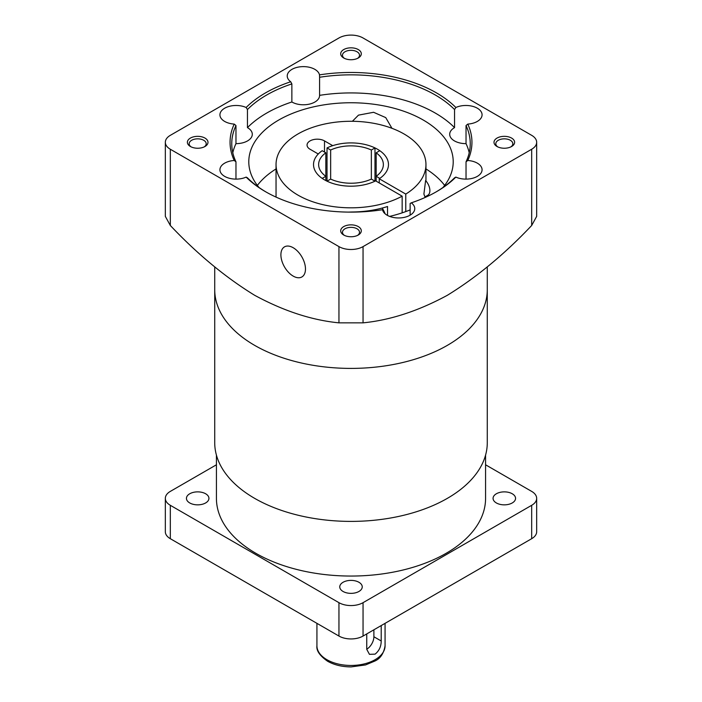 <?xml version="1.0" encoding="UTF-8"?>
<svg xmlns="http://www.w3.org/2000/svg" width="702" height="702" viewBox="0 0 702 702"><rect width="100%" height="100%" fill="white"/><g stroke="black" fill="none" stroke-linecap="round" stroke-linejoin="round"><path stroke-width="1.05" d="M366.751 633.915L366.751 649.324L369.436 654.325L375.087 654.132C379.124 650.903 381.16 646.516 381.212 640.979L381.212 625.57M512.258 493.769A11.241 6.494 0 0 0 500.008 492.365A11.241 6.494 0 0 0 493.067 498.359A11.241 6.494 0 0 0 496.358 502.948A11.241 6.494 0 0 0 508.617 504.352A11.241 6.494 0 0 0 515.558 498.359A11.241 6.494 0 0 0 512.258 493.769M205.642 493.769A11.241 6.494 0 0 0 193.383 492.365A11.241 6.494 0 0 0 186.442 498.359A11.241 6.494 0 0 0 189.742 502.948A11.241 6.494 0 0 0 201.992 504.352A11.241 6.494 0 0 0 208.933 498.359A11.241 6.494 0 0 0 205.642 493.769M358.95 582.283A11.241 6.494 0 0 0 346.7 580.879A11.241 6.494 0 0 0 339.759 586.872A11.241 6.494 0 0 0 343.05 591.461A11.241 6.494 0 0 0 355.3 592.865A11.241 6.494 0 0 0 362.241 586.872A11.241 6.494 0 0 0 358.95 582.283M216.427 455.124L216.427 498.359A134.573 77.694 0 0 0 255.844 553.299A134.573 77.694 0 0 0 402.5 570.138A134.573 77.694 0 0 0 485.573 498.359L485.573 455.124M216.427 464.785L170.323 491.4A17.032 9.837 0 0 0 165.33 498.359A17.032 9.837 0 0 0 170.323 505.308L338.952 602.676A17.032 9.837 0 0 0 363.048 602.676L531.677 505.308A17.032 9.837 0 0 0 536.67 498.359A17.032 9.837 0 0 0 531.677 491.4L485.573 464.785M536.67 498.359L536.67 531.739A17.032 9.837 180 0 1 531.677 538.697L363.048 636.056A17.032 9.837 180 0 1 338.952 636.056L170.323 538.697A17.032 9.837 180 0 1 165.33 531.739L165.33 498.359M366.751 649.21A10.223 5.897 120 0 0 373.885 636.749L373.885 629.791M385.073 213.759A17.032 9.837 -120 0 0 382.213 208.064M427.764 195.296A10.223 5.897 -120 0 0 429.887 190.619A10.223 5.897 -120 0 0 425.614 180.537L423.903 194.077L424.964 196.92L427.764 195.296M348.411 212.109L351.913 211.995A74.956 43.27 0 0 0 387.539 206.502L387.539 215.453M379.247 178.773L405.774 194.085A74.956 43.27 0 0 0 425.956 164.549A74.956 43.27 0 0 0 404.001 133.95A74.956 43.27 0 0 0 322.315 124.57A74.956 43.27 0 0 0 276.044 164.549A74.956 43.27 0 0 0 297.999 195.147A74.956 43.27 0 0 0 402.158 196.174L375.631 180.853A37.478 21.639 180 0 1 335.486 184.24A37.478 21.639 180 0 1 313.522 164.549A37.478 21.639 180 0 1 318.278 154.001L310.047 149.245A10.223 5.897 180 0 1 307.055 145.077A10.223 5.897 180 0 1 313.364 139.628A10.223 5.897 180 0 1 324.5 140.9L332.73 145.656A37.478 21.639 180 0 1 377.5 149.245A37.478 21.639 180 0 1 388.478 164.549A37.478 21.639 180 0 1 379.247 178.773L379.247 182.941M402.158 196.174L402.158 212.846M405.774 194.085L405.774 211.583M435.916 192.015A119.243 68.84 0 0 0 454.545 177.825L455.852 177.097A120.946 69.831 180 0 1 436.521 191.672A120.946 69.831 180 0 1 411.284 202.834A16.181 9.345 0 0 1 414.768 208.626A16.181 9.345 0 0 1 404.782 217.251A16.181 9.345 0 0 1 387.144 215.233A16.181 9.345 0 0 1 382.511 209.714A120.946 69.831 180 0 1 265.479 191.672L265.479 191.672A120.946 69.831 180 0 1 246.148 177.097L247.455 177.825A119.243 68.84 0 0 0 266.084 192.015M487.276 266.953L487.276 289.724A136.276 78.677 180 0 1 403.15 362.416A136.276 78.677 180 0 1 254.642 345.358A136.276 78.677 180 0 1 214.724 289.724A136.276 78.677 0 0 0 254.642 345.358A136.276 78.677 0 0 0 403.15 362.416A136.276 78.677 0 0 0 487.276 289.724L487.276 442.725A136.276 78.677 0 0 1 403.15 515.408A136.276 78.677 0 0 1 254.642 498.359A136.276 78.677 0 0 1 214.724 442.725L214.724 266.953M466.031 179.115L466.031 161.82A119.243 68.84 0 0 0 470.243 143.682A119.243 68.84 0 0 0 466.031 125.553L467.769 124.096A16.181 9.345 0 0 0 482.072 114.821A16.181 9.345 0 0 0 477.334 108.213A16.181 9.345 0 0 0 455.852 107.494L454.545 109.547L454.545 127.624A16.181 9.345 0 0 0 449.701 134.293A16.181 9.345 0 0 0 454.44 140.9A16.181 9.345 0 0 0 466.031 143.638A119.243 68.84 0 0 1 469.208 152.729M454.545 109.547A119.243 68.84 0 0 0 319.594 77.273L319.489 74.877A16.181 9.345 0 0 0 314.856 69.358A16.181 9.345 0 0 0 297.218 67.331A16.181 9.345 0 0 0 287.232 75.965A16.181 9.345 0 0 0 290.716 81.757L291.865 83.907L291.865 101.983A16.181 9.345 0 0 0 291.971 102.044A16.181 9.345 0 0 0 309.608 104.071A16.181 9.345 0 0 0 319.594 95.437A16.181 9.345 0 0 0 319.594 95.358A119.243 68.84 0 0 1 454.545 127.624M291.865 83.907A119.243 68.84 0 0 0 247.455 109.547L246.148 107.494A16.181 9.345 0 0 0 229.063 106.414A16.181 9.345 0 0 0 219.928 114.821A16.181 9.345 0 0 0 224.666 121.428A16.181 9.345 0 0 0 234.231 124.096L235.969 125.553A119.243 68.84 0 0 0 231.757 143.682A119.243 68.84 0 0 0 235.969 161.82L234.231 160.486A16.181 9.345 0 0 0 219.928 169.77A16.181 9.345 0 0 0 224.666 176.377A16.181 9.345 0 0 0 246.148 177.097M247.455 109.547L247.455 127.624A16.181 9.345 0 0 1 247.56 127.685A16.181 9.345 0 0 1 252.299 134.293A16.181 9.345 0 0 1 235.969 143.638A119.243 68.84 0 0 0 232.792 152.729M235.969 161.82L235.969 179.115M455.852 177.097A16.181 9.345 0 0 0 472.937 178.176A16.181 9.345 0 0 0 482.072 169.77A16.181 9.345 0 0 0 477.334 163.162A16.181 9.345 0 0 0 467.769 160.486L466.031 161.82M358.283 49.57A10.302 5.949 0 0 0 343.717 49.57A10.302 5.949 0 0 0 343.717 57.985L343.717 57.985A10.302 5.949 0 0 0 358.283 57.985A10.302 5.949 0 0 0 358.283 49.57M357.599 58.354A8.521 4.914 0 0 0 359.521 55.239A8.521 4.914 0 0 0 357.02 51.764A8.521 4.914 0 0 0 347.744 50.702A8.521 4.914 0 0 0 342.479 55.239A8.521 4.914 0 0 0 344.401 58.354M204.975 138.083A10.302 5.949 0 0 0 190.4 138.083A10.302 5.949 0 0 0 190.4 146.499L190.4 146.499A10.302 5.949 0 0 0 204.975 146.499A10.302 5.949 0 0 0 204.975 138.083M204.282 146.867A8.521 4.914 0 0 0 206.204 143.752A8.521 4.914 0 0 0 203.712 140.277A8.521 4.914 0 0 0 194.428 139.215A8.521 4.914 0 0 0 189.171 143.752A8.521 4.914 0 0 0 191.093 146.867M358.283 226.597A10.302 5.949 0 0 0 343.717 226.597A10.302 5.949 0 0 0 343.717 235.012L343.717 235.012A10.302 5.949 0 0 0 358.283 235.012A10.302 5.949 0 0 0 358.283 226.597M357.599 235.381A8.521 4.914 0 0 0 359.521 232.265A8.521 4.914 0 0 0 357.02 228.791A8.521 4.914 0 0 0 347.744 227.729A8.521 4.914 0 0 0 342.479 232.265A8.521 4.914 0 0 0 344.401 235.381M511.6 138.083A10.302 5.949 0 0 0 497.025 138.083A10.302 5.949 0 0 0 497.025 146.499L497.025 146.499A10.302 5.949 0 0 0 511.6 146.499A10.302 5.949 0 0 0 511.6 138.083M510.907 146.867A8.521 4.914 0 0 0 512.829 143.752A8.521 4.914 0 0 0 510.336 140.277A8.521 4.914 0 0 0 501.052 139.215A8.521 4.914 0 0 0 495.796 143.752A8.521 4.914 0 0 0 497.718 146.867M325.833 152.799L322.2 150.702A37.478 21.639 0 0 0 313.522 164.549A37.478 21.639 0 0 0 322.2 178.396L325.833 176.299L325.833 152.799A32.362 18.682 0 0 0 318.638 164.549A32.362 18.682 0 0 0 325.833 176.299L325.833 180.581M330.651 150.017L330.651 179.08A32.362 18.682 0 0 0 371.349 179.08L371.349 150.017A32.362 18.682 0 0 0 330.651 150.017L327.018 147.92L327.018 181.177A37.478 21.639 0 0 0 374.982 181.177L374.982 147.92A37.478 21.639 0 0 0 327.018 147.92M352.404 121.279L358.468 115.137L373.587 112.285L385.731 117.603L391.962 128.308M442.98 187.495A102.211 59.012 0 0 0 453.211 161.767A102.211 59.012 0 0 0 423.271 120.042A102.211 59.012 0 0 0 311.89 107.248A102.211 59.012 0 0 0 248.789 161.767A102.211 59.012 0 0 0 259.02 187.495M276.044 168.936A102.211 59.012 0 0 0 257.353 185.416M293.182 276.097A17.375 10.03 60 0 1 281.835 260.784A17.375 10.03 60 0 1 284.494 246.858A17.375 10.03 60 0 1 293.182 247.718A17.375 10.03 60 0 1 304.536 263.031A17.375 10.03 60 0 1 301.869 276.957A17.375 10.03 60 0 1 293.182 276.097M234.231 160.486A120.946 69.831 180 0 1 234.231 124.096M246.148 107.494A120.946 69.831 180 0 1 290.716 81.757M319.489 74.877A120.946 69.831 180 0 1 455.852 107.494M467.769 124.096A120.946 69.831 180 0 1 467.769 160.486M363.048 246.613L531.677 149.245A17.032 9.837 0 0 0 536.67 142.295A17.032 9.837 0 0 0 531.677 135.337L363.048 37.978A17.032 9.837 0 0 0 338.952 37.978L170.323 135.337A17.032 9.837 0 0 0 165.33 142.295A17.032 9.837 0 0 0 170.323 149.245L338.952 246.613A17.032 9.837 0 0 0 363.048 246.613L363.048 322.85L338.952 322.85C311.749 320.182 283.643 310.995 254.642 295.288C225.456 277.351 197.35 254.089 170.323 225.491L165.33 216.374L165.33 142.295M319.594 77.273L319.594 95.358M291.865 101.983A119.243 68.84 0 0 0 247.455 127.624M235.969 143.638L235.969 125.553M410.135 215.172L410.135 203.466L411.284 202.834M371.349 179.08L374.982 181.177M327.018 181.177L330.651 179.08M374.982 147.92L371.349 150.017M444.647 185.416A102.211 59.012 0 0 0 425.956 168.936M466.031 125.553L466.031 143.638M389.619 216.4A102.211 59.012 0 0 0 410.135 209.898M376.167 181.169L376.167 176.299L379.8 178.396A37.478 21.639 0 0 0 388.478 164.549A37.478 21.639 0 0 0 379.8 150.702L376.167 152.799L376.167 176.299A32.362 18.682 0 0 0 383.362 164.549A32.362 18.682 0 0 0 376.167 152.799M536.67 142.295L536.67 216.374L531.677 225.491C504.65 254.089 476.544 277.351 447.358 295.288C418.357 310.995 390.251 320.182 363.048 322.85M326.913 659.696A34.073 19.674 0 0 0 364.04 663.96A34.073 19.674 0 0 0 385.073 645.787C383.713 653.694 380.194 658.827 374.499 661.196L365.54 664.934L351.132 666.9C342.111 666.865 334.275 664.978 327.615 661.258C319.814 655.808 316.251 650.649 316.927 645.787A34.073 19.674 0 0 0 326.913 659.696M381.212 640.979L373.885 636.749M531.677 538.697L531.677 505.308M363.048 602.676L363.048 636.056M170.323 505.308L170.323 538.697M338.952 636.056L338.952 602.676M324.5 140.9L324.5 152.027M170.323 149.245L170.323 225.491M338.952 322.85L338.952 246.613M531.677 225.491L531.677 149.245M385.073 623.341L385.073 645.787M316.927 623.341L316.927 645.787M276.044 164.549L276.044 197.095M425.956 164.549L425.956 180.923M425.956 196.349L425.956 197.095"/></g></svg>
